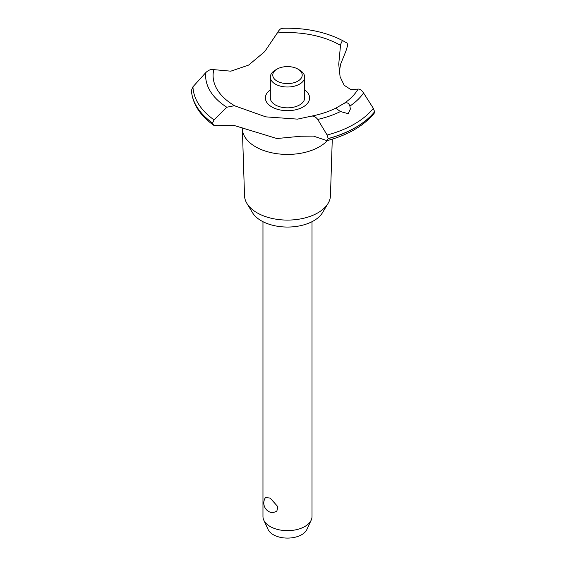 <?xml version="1.0" encoding="UTF-8"?>
<svg xmlns="http://www.w3.org/2000/svg" width="566" height="566" viewBox="0 0 566 566"><rect width="100%" height="100%" fill="white"/><g stroke="black" fill="none" stroke-linecap="round" stroke-linejoin="round"><path stroke-width="0.85" d="M332.277 139.165L330.452 195.744A42.966 24.805 180 0 1 328.054 203.463A42.966 24.805 180 0 1 257.106 212.823A42.966 24.805 180 0 1 246.925 203.463A42.966 24.805 180 0 1 244.526 195.744L242.382 129.451M328.054 203.463L322.457 212.724A37.038 21.381 180 0 1 261.301 220.79A37.038 21.381 180 0 1 252.521 212.724L246.925 203.463M327.346 140.587A45.131 26.057 180 0 1 319.401 146.792A45.131 26.057 180 0 1 255.577 146.792A45.131 26.057 180 0 1 242.432 129.89L241.965 127.308M374.614 111.757A96.149 55.51 180 0 1 355.476 127.52A96.149 55.51 180 0 1 328.167 138.571L327.056 140.665C348.012 134.991 363.697 125.907 374.112 113.412L374.614 111.757L373.348 108.347L363.556 92.973C361.639 90.121 359.799 88.834 358.045 89.124L350.658 89.442L344.156 85.261L340.102 76.778L338.73 64.248L340.598 44.381L342.43 40.483L347.078 43.066L347.757 45.096L345.932 51.06L340.598 64.22L339.239 72.356M282.469 28.342C280.814 28.258 279.095 29.8 277.312 32.97L264.711 51.612L248.637 65.09L230.822 71.174L213.799 69.639C211.139 69.038 208.465 70.028 205.783 72.618L192.942 86.796L191.407 90.433M327.056 140.665L313.479 136.116L300.744 136.243L276.894 138.529L234.381 125.546L216.728 125.659L213.615 125.228L212.568 123.063L214.054 119.865L226.81 107.236L234.381 105.708L265.779 116.858L297.525 119.129L311.548 116.115C320.54 114.339 328.598 111.7 335.73 108.205L344.128 103.366C346.894 102.078 348.819 102.991 349.901 106.097L350.347 109.118L348.196 113.681L340.456 111.544L335.723 108.212M374.614 111.835A96.149 55.51 180 0 1 355.476 127.605A96.149 55.51 180 0 1 328.167 138.649M311.059 116.249C313.387 115.634 315.609 116.695 317.731 119.433L327.134 135.033L328.167 138.571M262.964 221.695L262.964 516.496A24.529 14.164 0 0 0 263.784 520.14A24.529 14.164 0 0 0 270.145 526.507A24.529 14.164 0 0 0 293.853 530.172A24.529 14.164 0 0 0 311.194 520.14A24.529 14.164 0 0 0 312.015 516.496L312.015 221.695M265.44 497.578L270.145 498.073L277.878 506.712L276.816 511.268L272.621 512.768A9.813 9.813 0 0 1 265.44 497.578M311.194 520.14L306.878 529.493A20.065 11.582 180 0 1 292.7 537.7A20.065 11.582 180 0 1 273.3 534.7A20.065 11.582 180 0 1 268.1 529.493L263.784 520.14M297.893 69.08A14.716 8.497 0 0 0 277.085 69.08A14.716 8.497 0 0 0 277.085 81.101A14.716 8.497 0 0 0 297.893 81.101A14.716 8.497 0 0 0 297.893 69.08L299.633 70.085L297.893 69.08M299.633 70.085L299.633 70.085A17.171 9.912 180 0 1 304.657 77.096A17.171 9.912 180 0 1 294.058 86.251A17.171 9.912 180 0 1 275.345 84.101A17.171 9.912 180 0 1 270.322 77.096A17.171 9.912 180 0 1 275.345 70.085L277.085 69.08M304.657 77.096L304.657 97.925A17.171 9.912 180 0 1 294.058 107.08A17.171 9.912 180 0 1 275.345 104.929A17.171 9.912 180 0 1 270.322 97.925L270.322 77.096M235.23 106.083A74.387 42.945 180 0 1 234.89 105.884A74.387 42.945 180 0 1 213.799 69.639M277.312 32.97A74.387 42.945 180 0 1 340.088 45.146A74.387 42.945 180 0 1 340.435 45.344M358.045 89.124A74.387 42.945 180 0 1 344.128 103.366M304.657 89.874A22.116 12.77 180 0 1 303.128 106.953A22.116 12.77 180 0 1 272.678 107.406A22.116 12.77 180 0 1 270.322 89.874M212.568 123.147A96.149 55.51 180 0 1 191.386 90.157M212.568 123.063A96.149 55.51 180 0 1 191.386 90.079M340.456 111.544A81.858 47.261 180 0 1 317.731 119.433M373.348 108.347A94.572 54.598 180 0 1 354.358 124.067A94.572 54.598 180 0 1 327.134 135.033M363.556 92.973A81.858 47.261 180 0 1 349.901 106.097M214.054 119.865A94.572 54.598 180 0 1 192.942 86.796M226.81 107.236A81.858 47.261 180 0 1 205.783 72.611M213.615 125.228C199.89 115.379 192.482 103.734 191.393 90.284M342.43 40.483C324.997 31.661 304.876 27.6 282.073 28.3"/></g></svg>
